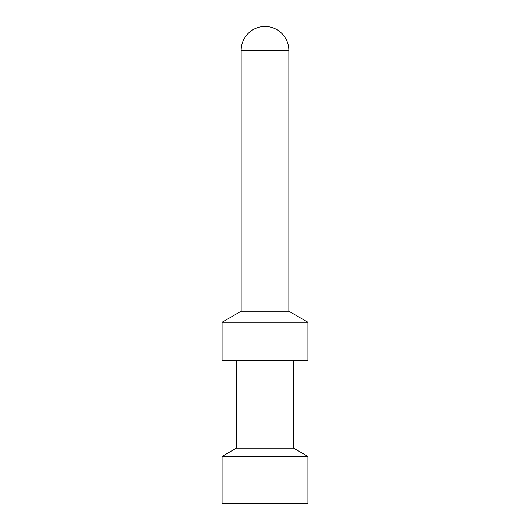 <?xml version="1.0" encoding="UTF-8"?>
<svg xmlns="http://www.w3.org/2000/svg" width="530" height="530" viewBox="0 0 530 530"><rect width="100%" height="100%" fill="white"/><g stroke="black" fill="none" stroke-linecap="round" stroke-linejoin="round"><path stroke-width="0.79" d="M307.93 360.4L222.07 360.4L222.07 322.24L241.15 311.223L288.85 311.223L307.93 322.24L307.93 360.4M288.85 50.35A23.85 23.85 0 0 0 265 26.5A23.85 23.85 0 0 0 241.15 50.35L288.85 50.35L288.85 311.223M241.15 50.35L241.15 311.223M307.93 456.429L307.93 503.5L222.07 503.5L222.07 456.429L307.93 456.429L293.62 448.168L293.62 360.4M293.62 448.168L236.38 448.168L236.38 360.4M236.38 448.168L222.07 456.429M307.93 322.24L222.07 322.24"/></g></svg>
